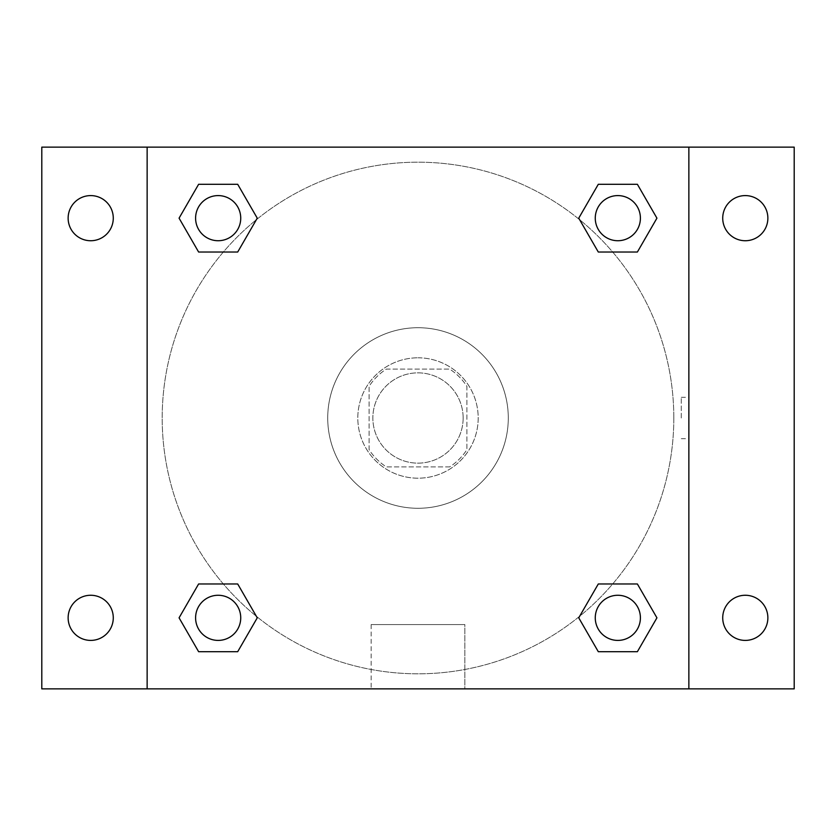 <?xml version="1.0" encoding="UTF-8"?>
<svg xmlns="http://www.w3.org/2000/svg" width="836" height="836" viewBox="0 0 836 836"><rect width="100%" height="100%" fill="white"/><g stroke="black" fill="none" stroke-linecap="round" stroke-linejoin="round"><path stroke-width="0.63" stroke-dasharray="4.18 3.13" d="M463.144 418A45.144 45.144 0 0 0 395.428 378.907A45.144 45.144 0 0 0 395.428 457.093A45.144 45.144 0 0 0 463.144 418A45.144 45.144 0 0 0 395.428 378.907A45.144 45.144 0 0 0 395.428 457.093A45.144 45.144 0 0 0 463.144 418M449.674 466.906L386.326 466.906A58.269 58.269 0 0 1 369.094 449.674L369.094 386.326A58.269 58.269 0 0 1 386.326 369.094L449.674 369.094A58.269 58.269 0 0 1 466.906 386.326L466.906 449.674A58.269 58.269 0 0 1 449.674 466.906L386.326 466.906A58.269 58.269 0 0 1 369.094 449.674L369.094 386.326A58.269 58.269 0 0 1 386.326 369.094L449.674 369.094A58.269 58.269 0 0 1 466.906 386.326L466.906 449.674A58.269 58.269 0 0 1 449.674 466.906M418 357.808A60.192 60.192 0 0 1 470.125 448.096A60.192 60.192 0 0 1 365.875 448.096A60.192 60.192 0 0 1 418 357.808A60.192 60.192 0 0 0 357.808 418A60.192 60.192 0 0 0 418 478.192A60.192 60.192 0 0 0 478.192 418A60.192 60.192 0 0 0 418 357.808M508.288 418A90.288 90.288 0 0 0 372.856 339.813A90.288 90.288 0 0 0 372.856 496.187A90.288 90.288 0 0 0 508.288 418A90.288 90.288 0 0 0 372.856 339.813A90.288 90.288 0 0 0 372.856 496.187A90.288 90.288 0 0 0 508.288 418M90.706 640.407A22.572 22.572 0 0 0 110.258 606.549A22.572 22.572 0 0 0 71.154 606.549A22.572 22.572 0 0 0 90.706 640.407M745.294 640.407A22.572 22.572 0 0 0 764.846 606.549A22.572 22.572 0 0 0 725.742 606.549A22.572 22.572 0 0 0 745.294 640.407M745.294 240.737A22.572 22.572 0 0 0 764.846 206.879A22.572 22.572 0 0 0 725.742 206.879A22.572 22.572 0 0 0 745.294 240.737M90.706 240.737A22.572 22.572 0 0 0 110.258 206.879A22.572 22.572 0 0 0 71.154 206.879A22.572 22.572 0 0 0 90.706 240.737M41.8 147.136L794.2 147.136L794.2 688.864L41.8 688.864L41.8 147.136M147.136 147.136L688.864 147.136L688.864 688.864L147.136 688.864L147.136 147.136L688.864 147.136L688.864 688.864L147.136 688.864L147.136 147.136L147.136 688.864M438.691 147.136L397.309 147.146L438.691 147.136M464.858 688.864L371.142 688.864L464.858 688.864L371.142 688.864L464.858 688.864L464.858 624.576L371.142 624.576L464.858 624.576L371.142 624.576L464.858 624.576L464.858 688.864M673.816 418A255.816 255.816 0 0 0 290.092 196.46A255.816 255.816 0 0 0 290.092 639.54A255.816 255.816 0 0 0 673.816 418A255.816 255.816 0 0 0 290.092 196.46A255.816 255.816 0 0 0 290.092 639.54A255.816 255.816 0 0 0 673.816 418M240.737 617.835A22.572 22.572 0 0 0 206.879 598.294A22.572 22.572 0 0 0 206.879 637.387A22.572 22.572 0 0 0 240.737 617.835A22.572 22.572 0 0 0 206.879 598.294A22.572 22.572 0 0 0 206.879 637.387A22.572 22.572 0 0 0 240.737 617.835A22.572 22.572 0 0 0 206.879 598.294A22.572 22.572 0 0 0 206.879 637.387A22.572 22.572 0 0 0 240.737 617.835M640.407 218.165A22.572 22.572 0 0 0 606.549 198.613A22.572 22.572 0 0 0 606.549 237.706A22.572 22.572 0 0 0 640.407 218.165A22.572 22.572 0 0 0 606.549 198.613A22.572 22.572 0 0 0 606.549 237.706A22.572 22.572 0 0 0 640.407 218.165A22.572 22.572 0 0 0 606.549 198.613A22.572 22.572 0 0 0 606.549 237.706A22.572 22.572 0 0 0 640.407 218.165M240.737 218.165A22.572 22.572 0 0 0 206.879 198.613A22.572 22.572 0 0 0 206.879 237.706A22.572 22.572 0 0 0 240.737 218.165A22.572 22.572 0 0 0 206.879 198.613A22.572 22.572 0 0 0 206.879 237.706A22.572 22.572 0 0 0 240.737 218.165A22.572 22.572 0 0 0 206.879 198.613A22.572 22.572 0 0 0 206.879 237.706A22.572 22.572 0 0 0 240.737 218.165M595.263 617.835A22.572 22.572 0 0 1 629.121 598.294A22.572 22.572 0 0 1 629.121 637.387A22.572 22.572 0 0 1 595.263 617.835A22.572 22.572 0 0 1 629.121 598.294A22.572 22.572 0 0 1 629.121 637.387A22.572 22.572 0 0 1 595.263 617.835M147.136 418L147.136 397.309L147.146 418M688.864 418L688.864 397.309L688.854 418M681.277 418L681.277 397.309L681.277 418M688.864 147.136L688.864 688.864M198.613 651.693L179.071 617.835L198.613 583.977L179.071 617.835L198.613 651.693M237.706 583.977L257.258 617.835L237.706 651.693L257.258 617.835L237.706 583.977M598.294 252.023L578.742 218.165L598.294 184.307L578.742 218.165L598.294 252.023M637.387 184.307L656.929 218.165L637.387 252.023L656.929 218.165L637.387 184.307M198.613 252.023L179.071 218.165L198.613 184.307L179.071 218.165L198.613 252.023M237.706 184.307L257.258 218.165L237.706 252.023L257.258 218.165L237.706 184.307M598.294 651.693L578.742 617.835L598.294 583.977L578.742 617.835L598.294 651.693M637.387 583.977L656.929 617.835L637.387 651.693L656.929 617.835L637.387 583.977M640.407 617.835A22.572 22.572 0 0 0 606.549 598.294A22.572 22.572 0 0 0 606.549 637.387A22.572 22.572 0 0 0 640.407 617.835M681.277 438.691L688.864 438.691M681.277 397.309L688.864 397.309M371.142 624.576L371.142 688.864L371.142 624.576"/><path stroke-width="1.25" d="M41.8 147.136L794.2 147.136L794.2 688.864L41.8 688.864L41.8 147.136M745.294 195.593A22.572 22.572 0 0 1 767.866 218.165A22.572 22.572 0 0 1 745.294 240.737A22.572 22.572 0 0 1 722.722 218.165A22.572 22.572 0 0 1 745.294 195.593M745.294 595.263A22.572 22.572 0 0 1 767.866 617.835A22.572 22.572 0 0 1 745.294 640.407A22.572 22.572 0 0 1 722.722 617.835A22.572 22.572 0 0 1 745.294 595.263M90.706 595.263A22.572 22.572 0 0 1 113.278 617.835A22.572 22.572 0 0 1 90.706 640.407A22.572 22.572 0 0 1 68.134 617.835A22.572 22.572 0 0 1 90.706 595.263M90.706 195.593A22.572 22.572 0 0 1 113.278 218.165A22.572 22.572 0 0 1 90.706 240.737A22.572 22.572 0 0 1 68.134 218.165A22.572 22.572 0 0 1 90.706 195.593M198.613 583.977L237.706 583.977L257.258 617.835L237.706 651.693L198.613 651.693L179.071 617.835L198.613 583.977L237.706 583.977L198.613 583.977M598.294 184.307L637.387 184.307L656.929 218.165L637.387 252.023L598.294 252.023L578.742 218.165L598.294 184.307L637.387 184.307L598.294 184.307M147.136 688.864L147.136 147.136M688.864 147.136L688.864 688.864M198.613 184.307L237.706 184.307L257.258 218.165L237.706 252.023L198.613 252.023L179.071 218.165L198.613 184.307L237.706 184.307L198.613 184.307M598.294 583.977L637.387 583.977L656.929 617.835L637.387 651.693L598.294 651.693L578.742 617.835L598.294 583.977L637.387 583.977L598.294 583.977M637.387 651.693L598.294 651.693L637.387 651.693M640.407 617.835A22.572 22.572 0 0 0 606.549 598.294A22.572 22.572 0 0 0 606.549 637.387A22.572 22.572 0 0 0 640.407 617.835M237.706 651.693L198.613 651.693L237.706 651.693M240.737 617.835A22.572 22.572 0 0 0 206.879 598.294A22.572 22.572 0 0 0 206.879 637.387A22.572 22.572 0 0 0 240.737 617.835M637.387 252.023L598.294 252.023L637.387 252.023M640.407 218.165A22.572 22.572 0 0 0 606.549 198.613A22.572 22.572 0 0 0 606.549 237.706A22.572 22.572 0 0 0 640.407 218.165M237.706 252.023L198.613 252.023L237.706 252.023M240.737 218.165A22.572 22.572 0 0 0 206.879 198.613A22.572 22.572 0 0 0 206.879 237.706A22.572 22.572 0 0 0 240.737 218.165"/></g></svg>
